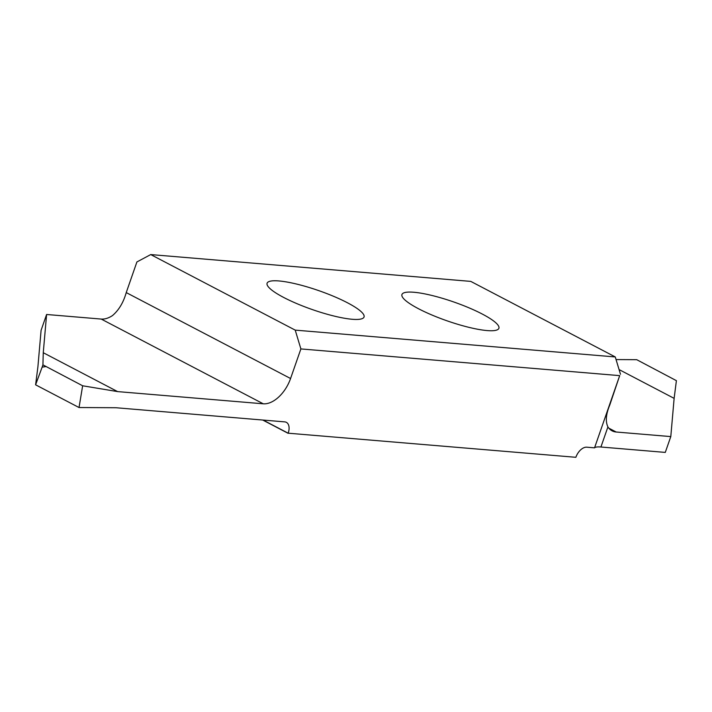 <?xml version="1.0" encoding="UTF-8"?>
<svg xmlns="http://www.w3.org/2000/svg" width="712" height="712" viewBox="0 0 712 712"><rect width="100%" height="100%" fill="white"/><g stroke="black" fill="none" stroke-linecap="round" stroke-linejoin="round"><path stroke-width="1.07" d="M283.652 297.438A51.335 10.004 -160.8 0 1 267.089 283.225A51.335 10.004 -160.8 0 1 296.948 284.141A51.335 10.004 -160.8 0 1 347.483 302.787A51.335 10.004 -160.8 0 1 364.046 316.991A51.335 10.004 -160.8 0 1 334.186 316.083A51.335 10.004 -160.8 0 1 283.652 297.438M418.505 308.732A51.335 10.004 -160.8 0 1 401.942 294.528A51.335 10.004 -160.8 0 1 431.801 295.435A51.335 10.004 -160.8 0 1 482.336 314.081A51.335 10.004 -160.8 0 1 498.898 328.294A51.335 10.004 -160.8 0 1 469.039 327.378A51.335 10.004 -160.8 0 1 418.505 308.732M594.547 447.839L619.689 375.633L300.882 348.925L295.222 330.128L615.266 356.943L470.774 281.391L150.721 254.576L136.909 261.945L126.238 292.587L290.567 378.517A28.925 17.141 -62.4 0 1 263.262 403.802L117.622 391.6L82.645 385.779L79.032 407.531L115.967 407.736L284.729 421.878A11.57 6.853 -62.4 0 1 286.358 422.341A11.57 6.853 -62.4 0 1 288.182 433.199L575.866 457.3A11.57 6.853 -62.4 0 1 586.795 447.189L594.547 447.839A28.925 5.634 19.2 0 1 600.919 447.011L665.284 452.405L670.793 436.59L674.131 398.364L676.4 380.662L636.706 359.685L616.058 359.569M290.567 378.517L300.882 348.925M608.822 428.17L616.174 432.015L670.793 436.59M616.174 432.015A28.925 17.141 -62.4 0 1 612.097 430.849A28.925 17.141 -62.4 0 1 607.914 426.915C605.325 421.468 605.957 414.135 609.81 404.914L619.689 375.633M295.222 330.128L150.721 254.576M288.137 433.323L262.728 420.036M45.924 366.573L42.133 367.152L42.925 364.864L82.645 385.779M42.133 367.152L35.6 384.818L37.896 366.911L41.091 330.306L46.6 314.49L43.263 352.716L42.925 364.864M263.262 403.802L101.22 319.065A28.925 17.141 117.6 0 0 112.451 315.603C118.833 310.183 123.425 302.511 126.238 292.587M101.22 319.065L46.6 314.49M615.266 356.943L620.481 374.272M79.032 407.531L35.6 384.818M117.622 391.6L43.263 352.716M619.066 369.572L674.131 398.364M600.919 447.011L607.914 426.915M288.182 433.199L263.075 420.062"/></g></svg>
